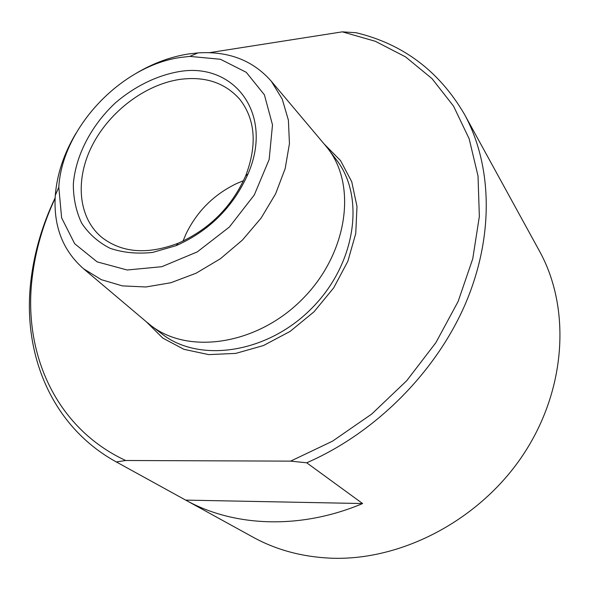 <?xml version="1.0" encoding="UTF-8"?>
<svg xmlns="http://www.w3.org/2000/svg" width="590" height="590" viewBox="0 0 590 590"><rect width="100%" height="100%" fill="white"/><g stroke="black" fill="none" stroke-linecap="round" stroke-linejoin="round"><path stroke-width="0.89" d="M209.428 52.672L342.311 31.845L356.131 32.73C403.088 44.007 439.174 71.161 464.396 114.202C492.208 164.89 494.553 236.089 465.134 304.447C435.531 372.673 374.952 433.215 306.697 462.789L362.599 503.543C300.155 529.945 233.552 526.833 185.666 500.106L116.223 461.889C51.227 426.201 22.177 353.388 30.879 280.847C34.22 252.431 42.31 224.761 55.143 197.842M55.121 198.343C42.989 224.281 35.334 250.883 32.133 278.148C23.076 352.975 55.438 427.905 125.663 460.502L290.634 461.129L332.509 441.173L371.744 414.033L406.687 380.742L435.87 342.672L458.142 301.446L472.745 258.796L479.353 216.449L478.025 176.012L469.19 138.864L453.548 106.119L432.005 78.618L405.581 56.906L375.329 41.285L342.311 31.845M116.223 461.889L252.918 537.114C275.928 549.784 301.689 556.798 330.194 558.155C400.831 561.297 479.456 520.483 523.079 454.883C566.754 389.238 570.84 307.641 539.43 251.001L464.396 114.202M306.697 462.789L290.634 461.129M116.341 461.955L125.663 460.502M179.67 79.429C144.897 84.658 109.371 111.716 92.158 145.575C74.952 179.404 77.954 217.526 101.694 237.283C121.798 252.896 147.293 254.887 178.173 243.257C209.295 229.414 231.796 206.943 245.676 175.85C257.351 144.985 255.396 119.482 239.82 99.356C225.019 82.666 204.966 76.022 179.67 79.429M183.011 241.126L185.872 234.237C196.898 211.427 213.823 194.523 236.649 183.534L243.545 180.68M177.922 71.818C233.212 61.183 274.416 113.192 248.058 173.858C233.279 206.972 209.317 230.897 176.181 245.632L152.64 252.424C137.138 254.076 122.912 252.682 109.961 248.243C98.139 242.188 88.684 233.78 81.597 223.027C76.073 211.235 73.315 198.255 73.33 184.08C75.645 155.273 91.48 125.146 115.552 102.726C134.269 86.715 156.026 75.874 177.922 71.818M180.533 57.444L189.781 56.397L220.446 59.266L246.273 72.327L264.401 94.82L272.499 124.866L269.151 159.514L254.297 194.951L229.377 227.025L197.267 251.901L161.808 266.702L127.16 269.999L97.121 261.864L74.657 243.707L61.626 217.857L58.801 187.185C62.061 128.288 120.869 65.837 180.533 57.444M136.002 73.403C152.81 63.403 170.104 56.95 187.886 54.059L197.989 52.901C228.64 50.961 253.095 60.438 271.356 81.317L282.212 99.061L288.392 120.131L289.447 143.665L285.162 168.622L275.596 193.837L261.127 218.064L242.409 240.078L220.372 258.759L196.123 273.2L170.894 282.728L145.929 286.976L122.396 285.892L101.34 279.682L83.603 268.797C62.754 250.514 53.314 226.044 55.29 195.393C57.001 174.264 63.867 153.614 75.889 133.436M324.869 144.845L328.003 148.717C357.326 186.079 347.37 254.541 301.881 299.639C256.724 345.054 188.247 354.915 150.929 325.54L147.065 322.398M362.599 503.543L185.666 500.106M324.175 144.026L340.519 160.576L351.743 181.742L356.994 206.507L355.748 233.529L347.864 261.223L333.689 287.876L314.02 311.786L290.081 331.425L263.406 345.563L235.698 353.403L208.676 354.612L183.925 349.324L162.766 338.077L146.246 321.712M150.929 325.54L161.984 333.955C199.059 363.123 266.695 353.602 311.137 308.902C355.895 264.519 365.512 196.905 336.403 159.787L328.003 148.717M32.133 278.148L30.879 280.847M58.801 187.185L55.29 195.393M189.781 56.397L197.989 52.901M83.603 268.797L148.606 323.704M271.356 81.317L326.167 146.386M245.676 175.85L248.058 173.858M178.173 243.257L176.181 245.632"/></g></svg>
